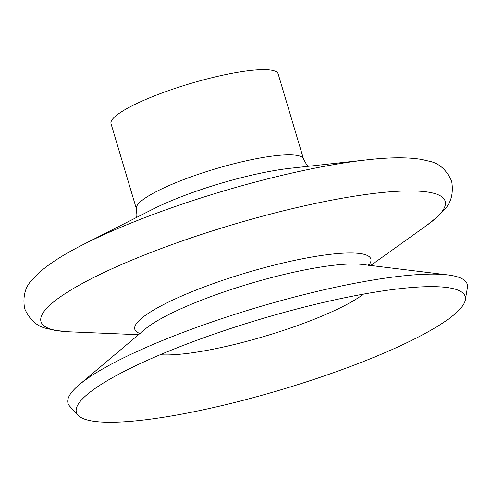 <?xml version="1.0" encoding="UTF-8"?>
<svg xmlns="http://www.w3.org/2000/svg" width="492" height="492" viewBox="0 0 492 492"><rect width="100%" height="100%" fill="white"/><g stroke="black" fill="none" stroke-linecap="round" stroke-linejoin="round"><path stroke-width="0.74" d="M78.111 415.297L69.741 406.232A208.294 37.761 -16.6 0 1 79.144 384.818A208.294 37.761 -16.6 0 1 197.286 327.143A208.294 37.761 -16.6 0 1 447.806 274.917A208.294 37.761 -16.6 0 1 467.4 287.685L465.358 299.849A202.839 36.771 -16.6 0 1 339.296 370.63A202.839 36.771 -16.6 0 1 78.111 415.297A202.839 36.771 -16.6 0 1 87.269 394.443A202.839 36.771 -16.6 0 1 202.317 338.281A202.839 36.771 -16.6 0 1 446.281 287.42A202.839 36.771 -16.6 0 1 465.358 299.849M111.032 123.707A87.195 15.805 -16.6 0 1 165.152 91.844A87.195 15.805 -16.6 0 1 278.152 73.886L303.546 159.07A87.195 15.805 -16.6 0 0 190.545 177.028A87.195 15.805 -16.6 0 0 136.425 208.891L111.032 123.707M80.337 246.025A208.713 37.835 -16.6 0 1 83.591 244.358C63.696 254.352 48.511 264.118 38.044 273.65L32.54 279.394C25.258 286.485 22.614 296.202 24.6 308.546C29.704 319.972 37.251 326.657 47.238 328.601L55.159 330.415L69.354 331.817A210.883 38.228 -16.6 0 1 171.874 244.629A210.883 38.228 -16.6 0 1 391.195 191.714A210.883 38.228 -16.6 0 1 426.976 225.207L438.083 216.259L443.722 210.404C451.016 203.307 453.673 193.584 451.681 181.228C446.588 169.814 439.055 163.129 429.079 161.179L421.324 159.39C407.351 157.145 389.295 157.286 367.173 159.82A208.713 37.835 -16.6 0 1 370.808 159.433M139.949 333.49A123.148 22.324 -16.6 0 1 211.246 284.333A123.148 22.324 -16.6 0 1 329.148 254.45A123.148 22.324 -16.6 0 1 368.822 265.262M363.49 294.118A117.28 21.261 -16.6 0 1 298.859 325.071A117.28 21.261 -16.6 0 1 160.214 354.714M190.914 193.128A101.309 18.364 -16.6 0 1 290.243 168.276L367.173 159.82A208.713 37.835 -16.6 0 0 162.532 211.019A208.713 37.835 -16.6 0 0 83.591 244.358L152.594 209.309A101.309 18.364 -16.6 0 1 190.914 193.128M79.144 384.818L145.011 329.216A122.736 22.251 -16.6 0 1 214.629 295.231A122.736 22.251 -16.6 0 1 362.241 264.456L447.806 274.917M139.894 333.01L140.275 333.711M368.6 264.831L368.668 265.625M308.281 166.29L306.627 164.691L303.546 159.07M138.504 334.708L69.354 331.817M370.697 265.489L426.976 225.207M136.413 217.525L136.924 215.287L136.425 208.891"/></g></svg>
